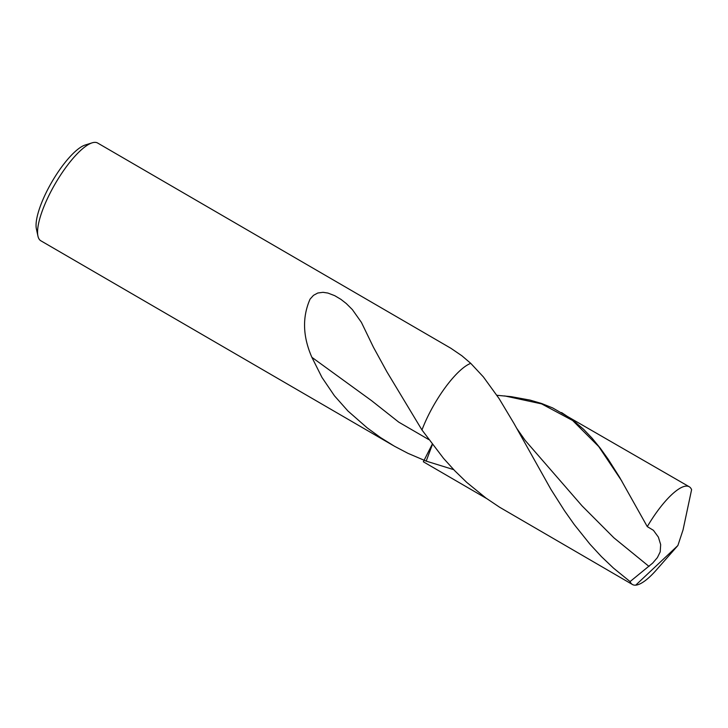 <?xml version="1.0" encoding="UTF-8"?>
<svg xmlns="http://www.w3.org/2000/svg" width="728" height="728" viewBox="0 0 728 728"><rect width="100%" height="100%" fill="white"/><g stroke="black" fill="none" stroke-linecap="round" stroke-linejoin="round"><path stroke-width="1.09" d="M428.746 439.576L398.735 422.131L371.498 400.609L311.884 357.321C302.757 336.518 302.156 317.117 310.083 299.099L313.504 295.322L317.79 293.011L322.968 292.319L327.891 293.056L334.716 295.668L340.877 299.326L346.246 303.503L352.37 309.6L361.406 322.377L373.446 347.256L386.959 371.908L421.967 429.984L443.525 458.34L454.782 470.779L466.73 482.391L485.976 498.07L499.645 507.252L632.441 584.502A56.529 16.244 120.2 0 0 635.708 585.157A56.529 16.244 120.2 0 0 656.337 570.024L677.877 545.527L635.708 585.157M311.884 357.321L321.949 377.395L334.461 395.814L347.939 411.002L367.121 427.809L380.489 437.537L394.476 446.246L407.971 453.335L426.189 461.115L432.405 444.499L426.189 461.115L453.681 469.633M85.13 145.036A50.878 14.624 120.2 0 0 51.906 181.891A50.878 14.624 120.2 0 0 36.4 228.956L37.947 236.1A56.529 16.244 120.2 0 0 40.859 240.795L393.093 445.445M97.67 143.043A56.529 16.244 120.2 0 0 92.092 142.852A56.529 16.244 120.2 0 0 55.182 183.802A56.529 16.244 120.2 0 0 37.947 236.1M97.652 143.034L450.86 348.257L461.925 355.801L470.761 363.363A56.529 16.244 120.2 0 0 421.967 429.984A56.529 16.244 120.2 0 1 470.761 363.363L483.374 376.904L499.071 398.562L514.05 423.569L550.914 489.362L564.509 510.738L574.265 524.57L590.08 544.335L601.455 556.647L613.522 568.14L630.075 581.59A56.529 16.244 120.2 0 0 632.441 584.502M496.915 395.286L511.284 396.669L530.066 400.109L541.696 403.521L552.652 407.926L689.234 486.75A56.529 16.244 120.2 0 1 691.6 489.662L683.037 529.929L677.877 545.527M561.561 412.567L572.608 419.92L583.574 429.283L592.128 438.229L600.282 448.211L608.126 459.15L619.519 477.159L647.283 526.626A56.529 16.244 120.2 0 1 689.234 486.75M630.075 581.59L652.679 563.099L657.393 557.593L660.205 551.87L660.669 544.58L658.367 537.091L653.416 530.312L647.283 526.626M432.232 444.262L423.341 461.779L486.604 498.534M649.021 566.439L613.922 537.837L582.109 505.933L525.188 440.431L516.707 428.301M621.903 481.208L598.735 446.564L572.618 420.493L541.614 403.885L504.677 395.923M85.167 145.027L92.128 142.843"/></g></svg>
